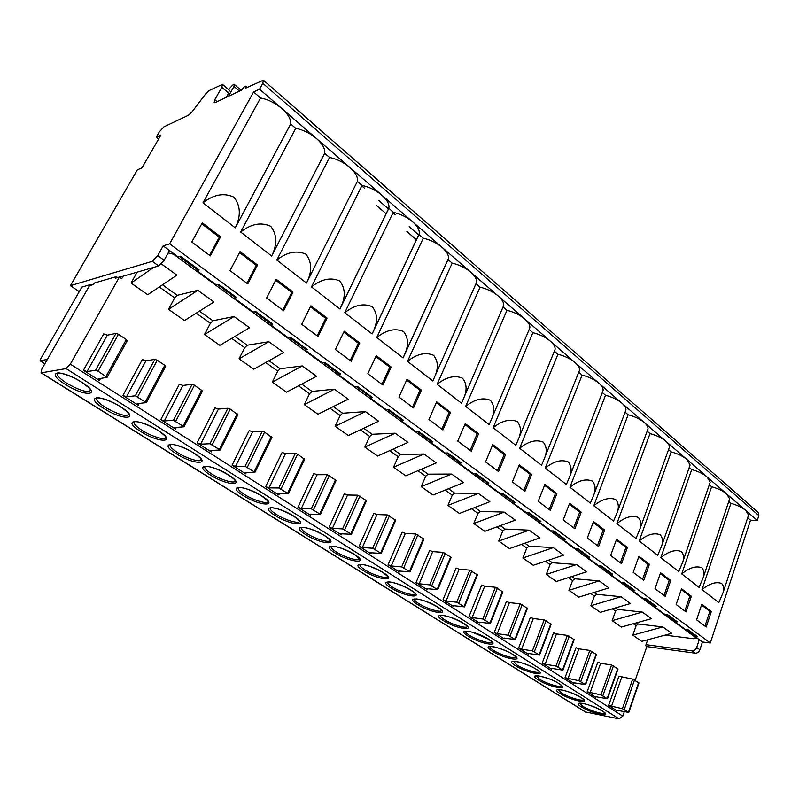 <?xml version="1.0" encoding="UTF-8"?>
<svg xmlns="http://www.w3.org/2000/svg" width="799" height="799" viewBox="0 0 799 799"><rect width="100%" height="100%" fill="white"/><g stroke="black" fill="none" stroke-linecap="round" stroke-linejoin="round"><path stroke-width="1.2" d="M226.347 97.298L228.684 93.143L221.802 87.311L222.442 84.364L209.188 90.547L205.543 94.022L192.12 111.78L188.514 115.206L163.905 126.851L159.291 131.895L156.244 137.158L160.909 135.001L141.942 167.88L137.348 169.857L70.422 285.662L79.251 291.645M158.592 139.016L156.244 137.158M646.001 644.683L692.064 650.895C694.161 650.935 695.709 649.787 696.698 647.45L699.874 649.757L702.441 641.987L694.9 636.453L697.697 636.793L688.039 629.692L685.242 629.362L674.616 621.562L675.475 620.443M646.83 646.591L695.25 653.192C697.347 653.242 698.895 652.094 699.874 649.757M235.455 296.659L234.327 298.147L236.754 297.608L218.896 284.464L216.489 285.053L196.764 270.561L199.131 269.922L180.494 256.209L178.157 256.898L163.146 245.872L157.743 255.62L152.289 261.333L70.422 285.662M157.743 255.62L164.135 260.264L158.681 265.947L119.64 277.203M117.613 277.563L116.304 276.644L94.382 283.016L93.533 284.514L89.498 285.672L41.758 369.198L41.298 372.833L66.057 368.609L70.332 364.154L119.411 277.043L121.728 278.671L123.116 276.204M91.625 285.063L90.806 284.494L81.868 287.081L40.379 359.39L40.08 360.788L44.844 363.795M585.248 711.899L619.075 718.87L622.781 716.124L624.319 711.699M632.798 635.135L641.677 641.377L671.699 633.347L662.85 626.945L632.798 635.135L636.104 625.717L638.311 624.029L636.603 622.811M635.185 680.259L646.84 646.551L645.642 645.712L647.709 639.759M137.118 272.169L131.046 283.046L147.715 294.741L176.879 275.146L161.418 263.96M168.499 309.323L174.681 297.907L177.208 295.31L197.822 290.317L168.499 309.323L184.499 320.559L213.952 301.982L197.822 290.317M204.464 334.561L210.397 323.275L212.904 320.759L234.057 316.544L204.464 334.561L219.845 345.358L249.538 327.75L234.057 316.544M239.031 358.821L244.724 347.665L247.211 345.218L268.844 341.722L239.031 358.821L253.822 369.198L283.715 352.489L268.844 341.722M272.289 382.162L277.752 371.126L280.229 368.758L302.282 365.932L272.289 382.162L286.521 392.149L316.584 376.279L302.282 365.932M304.299 404.624L309.543 393.717L312 391.41L334.431 389.203L304.299 404.624L318.002 414.242L348.194 399.17L334.431 389.203M335.131 426.257L340.184 415.48L342.621 413.233L365.383 411.605L335.131 426.257L348.344 435.525L378.636 421.203L365.383 411.605M364.853 447.11L369.707 436.464L372.134 434.276L395.195 433.188L364.853 447.11L377.597 456.059L407.969 442.436L395.195 433.188M393.527 467.235L398.202 456.708L400.599 454.571L423.929 453.992L393.527 467.235L405.822 475.864L436.244 462.901L423.929 453.992M421.193 486.651L425.707 476.244L428.084 474.157L451.635 474.047L421.193 486.651L433.068 494.99L463.52 482.646L451.635 474.047M447.919 505.407L452.274 495.12L454.631 493.083L478.381 493.402L447.919 505.407L459.395 513.457L489.857 501.712L478.381 493.402M473.747 523.535L477.942 513.357L480.289 511.37L504.209 512.099L473.747 523.535L484.843 531.315L515.295 520.129L504.209 512.099M498.726 541.063L502.771 530.995L505.098 529.058L529.168 530.166L498.726 541.063L509.452 548.583L539.884 537.927L529.168 530.166M522.886 558.012L526.801 548.064L529.098 546.176L553.288 547.635L522.886 558.012L533.273 565.302L563.655 555.135L553.288 547.635M546.276 574.431L550.052 564.583L552.339 562.736L576.638 564.533L546.276 574.431L556.334 581.482L586.666 571.794L576.638 564.533M568.928 590.321L572.583 580.593L574.851 578.786L599.23 580.883L568.928 590.321L578.666 597.163L608.938 587.914L599.23 580.883M590.88 605.722L594.406 596.094L596.653 594.326L621.103 596.723L590.88 605.722L600.319 612.354L630.511 603.535L621.103 596.723M612.154 620.653L615.57 611.135L617.807 609.407L642.306 612.074L612.154 620.653L621.312 627.085L651.425 618.676L642.306 612.074M587.165 691.794L595.824 697.327L595.355 696.868L596.084 696.788L607.54 698.755L600.968 694.92L611.575 664.998L600.618 663.29L597.782 662.191L587.165 691.794L600.968 694.92M565.043 677.682L573.972 683.375L573.482 682.895L574.191 682.805L585.597 684.663L578.846 680.708L589.812 650.436L578.885 648.838L576.019 647.729L565.043 677.682L578.846 680.708M542.201 663.1L551.43 668.983L550.901 668.473L551.59 668.364L562.945 670.121L556.004 666.026L567.35 635.405L556.474 633.927L553.567 632.808L542.201 663.1L545.138 664.239L556.004 666.026M518.621 648.049L528.149 654.131L527.59 653.572L528.259 653.462L539.555 655.09L532.414 650.875L544.159 619.884L533.323 618.526L530.376 617.397L518.621 648.049L521.587 649.197L532.414 650.875M494.251 632.498L504.099 638.781L503.51 638.191L504.149 638.061L515.375 639.56L508.024 635.205L520.189 603.844L509.412 602.626L506.426 601.487L494.251 632.498L497.258 633.667L508.024 635.205M469.063 616.419L479.24 622.91L478.611 622.281L479.24 622.151L490.376 623.5L482.796 619.005L495.41 587.265L484.703 586.186L481.677 585.038L469.063 616.419L472.109 617.597L482.796 619.005M443.006 599.789L453.542 606.511L452.863 605.832L453.472 605.692L464.519 606.89L456.698 602.236L469.782 570.116L459.145 569.198L456.089 568.029L443.006 599.789L446.092 600.978L456.698 602.236M416.039 582.571L426.936 589.532L426.227 588.813L426.806 588.653L437.742 589.692L429.682 584.878L443.255 552.369L432.708 551.61L429.602 550.431L416.039 582.571L419.165 583.779L429.682 584.878M388.104 564.743L399.4 571.954L398.631 571.185L399.19 571.015L410.007 571.874L401.677 566.891L415.78 533.982L405.333 533.402L402.187 532.214L388.104 564.743L391.28 565.962L401.677 566.891M359.17 546.276L370.866 553.737L370.057 552.918L370.576 552.738L381.253 553.417L372.664 548.254L387.305 514.926L376.978 514.546L373.792 513.338L359.17 546.276L362.386 547.505L372.664 548.254M329.158 527.12L341.293 534.861L340.414 533.982L340.913 533.792L351.44 534.271L342.551 528.908L357.782 495.17L347.585 495L344.349 493.782L329.158 527.12L332.414 528.359L342.551 528.908M298.017 507.245L310.611 515.285L309.672 514.326L310.142 514.137L320.499 514.396L311.3 508.833L327.151 474.676L317.103 474.726L313.817 473.487L298.017 507.245L301.323 508.504L311.3 508.833M265.677 486.601L278.761 494.951L278.202 493.732L288.359 493.762L278.831 487.979L295.33 453.383L285.453 453.672L282.127 452.434L265.677 486.601L269.033 487.879L278.831 487.979M232.08 465.158L245.673 473.837L245.013 472.529L254.951 472.309L245.083 466.296L262.282 431.26L252.584 431.82L249.208 430.551L232.08 465.158L235.485 466.446L245.083 466.296M197.143 442.856L211.286 451.884L210.507 450.486L220.214 450.007L209.967 443.745L227.895 408.259L218.417 409.088L214.991 407.82L197.143 442.856L200.599 444.164L209.967 443.745M160.779 419.645L175.5 429.043L174.601 427.555L184.04 426.786L173.413 420.254L192.12 384.319L182.881 385.458L179.395 384.169L160.779 419.645L164.284 420.963L173.413 420.254M122.906 395.475L138.247 405.263L137.218 403.675L146.367 402.596L135.311 395.785L154.856 359.38L145.877 360.848L142.342 359.54L122.906 395.475L126.472 396.813L135.311 395.785M83.436 370.277L99.426 380.484L98.257 378.786L107.076 377.368L98.017 371.165L95.57 370.257L116.005 333.383L107.326 335.2L103.74 333.892L83.436 370.277L87.051 371.625L95.57 370.257M608.608 705.487L617.008 710.84L616.568 710.411L617.307 710.341L628.803 712.418L622.411 708.683L632.658 679.11L618.885 676.214L608.608 705.487L622.411 708.683M638.95 682.955L632.658 679.11M618.026 668.953L611.575 664.998M596.454 654.521L589.812 650.436M574.171 639.619L567.35 635.405M551.18 624.229L544.159 619.884M527.41 608.339L520.189 603.844M502.851 591.909L495.41 587.265M477.442 574.91L469.782 570.116M451.155 557.332L443.255 552.369M423.929 539.125L415.78 533.982M395.725 520.259L387.305 514.926M366.481 500.693L357.782 495.17M336.139 480.409L327.151 474.676M304.649 459.345L297.588 454.222L295.33 453.383M271.92 437.462L264.559 432.119L262.282 431.26M237.892 414.711L230.212 409.118L227.895 408.259M202.497 391.041L194.477 385.188L192.12 384.319M165.443 366.471L164.814 365.333L157.243 360.259L154.856 359.38M127.051 340.774L126.322 339.555L118.432 334.272L116.005 333.383M665.028 635.135L693.592 638.711L696.049 637.812L173.533 254.222L168.16 252.963M662.85 626.945L638.311 624.029M695.14 635.714L686.74 629.542M674.875 620.813L666.156 614.401M653.962 605.432L644.913 598.781M632.369 589.552L622.97 582.651M610.056 573.153L600.289 565.972M587.005 556.204L576.848 548.743M563.155 538.676L552.598 530.906M538.486 520.539L527.5 512.449M512.948 501.762L501.502 493.343M486.491 482.306L474.556 473.527M459.055 462.132L446.621 452.993M430.611 441.218L417.627 431.67M401.078 419.505L387.515 409.537M370.396 396.943L356.234 386.536M338.506 373.503L323.695 362.606M305.328 349.103L289.827 337.707M270.781 323.715L254.551 311.78M234.796 297.248L217.777 284.744M197.253 269.653L179.405 256.529M173.812 253.702L173.533 254.222M695.739 635.355L694.9 636.453M695.529 638.001L697.317 638.221M171.755 252.184L168.949 251.535M196.764 270.561L197.922 269.033M271.44 323.136L270.332 324.604L288.479 337.927L290.996 337.528L307.425 349.612L304.898 349.982L322.327 362.786L324.883 362.456L340.664 374.072L338.087 374.371L354.836 386.666L357.433 386.416L372.614 397.582L369.997 397.802L386.107 409.637L388.733 409.448L403.335 420.194L400.689 420.354L416.199 431.74L418.856 431.61L432.918 441.957L430.242 442.057L445.173 453.023L447.869 452.953L461.413 462.921L458.706 462.961L473.098 473.537L475.814 473.527L488.868 483.135L486.152 483.125L500.034 493.323L502.761 493.353L515.365 502.621L512.618 502.571L526.022 512.409L528.768 512.489L540.933 521.437L538.176 521.338L551.12 530.846L553.877 530.965L565.622 539.615L562.856 539.465L575.36 548.653L578.136 548.813L589.492 557.173L586.706 556.983L598.801 565.862L601.587 566.072L612.563 574.151L609.777 573.932L621.472 582.521L624.259 582.761L634.885 590.571L632.089 590.321L643.415 598.631L646.211 598.91L656.488 606.481L653.692 606.191L664.658 614.241L667.455 614.541L677.422 621.872L674.616 621.562M305.987 348.554L304.898 349.982M339.156 372.963L338.087 374.371M371.046 396.434L369.997 397.802M401.717 419.006L400.689 420.354M431.25 440.728L430.242 442.057M459.705 461.662L458.706 462.961M487.12 481.847L486.152 483.125M513.577 501.313L512.618 502.571M539.115 520.109L538.176 521.338M563.784 538.256L562.856 539.465M587.625 555.794L586.706 556.983M610.676 572.763L609.777 573.932M632.978 589.173L632.089 590.321M654.561 605.053L653.692 606.191M747.654 517.782L750.501 520.229L710.311 642.985L169.648 243.835L253.583 91.985L260.544 97.987L202.976 202.816L235.276 227.845L290.706 123.975L295.75 128.329L240.679 232.03L271.64 256.03L324.694 153.278C325.323 148.954 322.596 144.05 316.514 138.567L726.72 493.972C722.975 490.876 717.941 488.459 711.619 486.731L709.312 484.743M710.311 642.985L702.441 641.987M234.327 298.147L253.233 312.039L255.69 311.55L272.819 324.154L270.332 324.604M163.146 245.872L169.648 243.835M702.001 589.612L718.83 602.656L723.015 592.808C724.264 589.043 723.824 585.927 721.677 583.48C716.104 581.432 709.542 583.48 702.001 589.612L730.915 503.35L728.778 501.512M276.814 260.045L306.506 283.066C312.219 271.82 312.049 262.202 305.987 254.222C296.739 250.057 287.011 251.995 276.814 260.045L329.538 157.453L324.694 153.278M344.769 312.709L372.164 333.952L373.183 331.585C377.857 321.857 377.577 313.578 372.324 306.766C363.725 302.981 354.536 304.968 344.769 312.709L393.228 212.334L388.843 208.139L340.504 307.825C345.697 297.338 345.468 288.409 339.825 281.028C330.906 277.053 321.458 279.021 311.48 286.911L362.007 185.428L357.353 181.423L306.506 283.066M311.48 286.911L339.994 309.013L388.753 208.479M376.758 337.508L403.105 357.932L404.564 354.506C408.788 345.468 408.459 337.807 403.565 331.515C395.255 327.91 386.326 329.907 376.758 337.508L423.27 238.222L418.956 234.507L372.164 333.952M407.52 361.358L432.878 381.013L434.736 376.639C438.551 368.239 438.172 361.128 433.617 355.315C425.597 351.88 416.888 353.887 407.52 361.358L452.194 263.151L448.039 259.575L403.105 357.932M437.133 384.309L461.552 403.235L463.76 398.022C467.205 390.212 466.806 383.61 462.551 378.237C454.791 374.951 446.311 376.968 437.133 384.309L480.069 287.181L476.064 283.725L476.494 282.566C477.003 279.53 475.105 276.084 470.791 272.229C465.447 267.785 459.255 264.759 452.194 263.151M465.647 406.411L489.188 424.659L491.705 418.696C494.821 411.415 494.391 405.293 490.426 400.309C482.916 397.173 474.656 399.2 465.647 406.411L506.946 310.342L503.09 307.016L503.62 305.657C504.069 302.831 502.291 299.625 498.286 296.049C493.133 291.765 487.06 288.809 480.069 287.181M493.133 427.715L515.834 445.313L518.631 438.691C521.447 431.909 521.008 426.207 517.293 421.592C510.022 418.586 501.972 420.634 493.133 427.715L532.883 332.694L529.158 329.488M519.64 448.259L541.552 465.238L544.588 458.037C547.145 451.715 546.686 446.401 543.21 442.117C536.169 439.25 528.309 441.298 519.64 448.259L557.922 354.267L554.376 351.22M545.228 468.094L566.381 484.484L569.627 476.773C571.954 470.861 571.495 465.917 568.229 461.932C561.397 459.185 553.737 461.243 545.228 468.094L582.111 375.121L578.746 372.214M569.927 487.24L590.371 503.08L593.807 494.921C595.924 489.387 595.455 484.783 592.399 481.078C585.777 478.451 578.286 480.499 569.927 487.24L605.492 395.275L602.316 392.529M593.797 505.737L613.562 521.058L617.168 512.499C619.095 507.335 618.626 503.02 615.749 499.575C609.317 497.058 602.007 499.115 593.797 505.737L628.114 414.761L625.108 412.174M616.878 523.625L635.994 538.446L639.739 529.547C641.507 524.703 641.038 520.678 638.331 517.462C632.089 515.045 624.938 517.103 616.878 523.625L649.996 433.627L647.17 431.19M639.2 540.933L657.697 555.275L661.582 546.077C663.2 541.542 662.731 537.767 660.184 534.771C654.121 532.454 647.12 534.511 639.2 540.933L671.19 451.884L668.543 449.607M660.803 557.682L678.721 571.565L682.716 562.126C684.204 557.862 683.734 554.326 681.337 551.52C675.445 549.303 668.593 551.36 660.803 557.682L691.724 469.582L689.247 467.445M681.727 573.902L699.085 587.355L703.19 577.697C704.548 573.682 704.089 570.376 701.822 567.749C696.089 565.622 689.397 567.67 681.727 573.902L711.619 486.731M691.335 596.254L686.041 611.924L676.144 604.513L681.517 588.753L691.335 596.254L689.857 596.114L684.823 611.005M670.711 580.503L665.237 596.354L655.01 588.693L660.573 572.763L670.711 580.503L669.242 580.384L664.029 595.445M649.417 564.244L643.754 580.274L633.188 572.364L638.95 556.254L649.417 564.244L647.949 564.144L642.556 579.375M627.425 547.455L621.552 563.655L610.636 555.485L616.608 539.195L627.425 547.455L625.957 547.365L620.374 562.776M604.693 530.097L598.611 546.486L587.325 538.037L593.507 521.557L604.693 530.097L603.225 530.037L597.442 545.607M581.193 512.149L574.88 528.728L563.205 519.989L569.617 503.31L581.193 512.149L579.724 512.109L573.732 527.859M556.873 493.572L550.321 510.351L538.236 501.303L544.888 484.434L556.873 493.572L555.415 493.562L549.193 509.502M531.695 474.346L524.903 491.315L512.369 481.947L519.29 464.878L531.695 474.346L530.246 474.356L523.784 490.486M505.607 454.431L498.556 471.6L485.562 461.882L492.753 444.614L505.607 454.431L504.169 454.471L497.457 470.781M478.571 433.787L471.24 451.165L457.767 441.078L465.238 423.61L478.571 433.787L477.143 433.847L470.162 450.356M450.526 412.374L442.906 429.952L428.923 419.485L436.693 401.807L450.526 412.374L449.108 412.464L441.857 429.173M421.423 390.152L413.483 407.939L398.961 397.063L407.051 379.175L421.423 390.152L420.014 390.272L412.464 407.17M391.19 367.061L382.921 385.058L367.82 373.762L376.259 355.665L391.19 367.061L389.802 367.22L381.932 384.329M359.76 343.071L351.141 361.278L335.44 349.523L344.229 331.205L359.76 343.071L358.391 343.27L350.192 360.569M327.071 318.102L318.082 336.539L301.732 324.294L310.901 305.767L327.071 318.102L325.722 318.342L317.173 335.86M293.033 292.114L283.655 310.771L266.616 298.017L276.194 279.26L293.033 292.114L291.715 292.404L282.786 310.122M257.578 265.038L247.77 283.915L230.002 270.621L240.02 251.635L257.578 265.038L256.279 265.368L246.951 283.305M191.8 242.027L202.277 222.811L220.594 236.804L210.337 255.9L191.8 242.027M711.32 611.515L706.206 627.015L696.608 619.824L701.802 604.244L711.32 611.515L709.852 611.365L704.978 626.096M701.542 605.033L709.852 611.365M681.247 589.542L689.857 596.114M660.294 573.562L669.242 580.384M638.661 557.063L647.949 564.144M616.309 540.014L625.957 547.365M593.198 522.386L603.225 530.037M569.297 504.149L579.724 512.109M544.558 485.273L555.415 493.562M518.941 465.737L530.246 474.356M492.394 445.482L504.169 454.471M464.868 424.489L477.143 433.847M436.304 402.696L449.108 412.464M406.651 380.074L420.014 390.272M375.83 356.574L389.802 367.22M343.79 332.124L358.391 343.27M310.441 306.696L325.722 318.342M275.715 280.199L291.715 292.404M239.52 252.584L256.279 265.368M201.748 223.78L219.326 237.183L209.578 255.33M220.594 236.804L219.326 237.183M263.51 80.29L758.131 512.379L758.85 515.595L757.272 520.439L726.72 493.972L729.657 498.876L703.2 577.627M748.244 516.004L748.543 515.075L745.757 510.461C742.121 507.465 737.177 505.088 730.915 503.35M729.337 499.844L729.657 498.876M295.75 128.329C303.151 129.778 310.072 133.183 316.514 138.567L259.555 89.218L262.811 83.306L263.39 80.18L245.593 88.19L245.992 86.142C244.834 86.152 243.425 87.441 241.777 89.997L215.101 102.622L214.162 102.741L214.791 99.715L217.118 101.673M416.489 239.75L406.891 231.52M386.187 213.772L376.429 205.413M757.272 520.439L750.501 520.229M699.275 639.669L696.698 647.45M221.802 87.311L214.791 99.715M253.583 91.985L259.555 89.218M228.684 93.143L229.293 90.197L222.541 84.454M228.524 89.548L232.689 85.074L234.377 84.494L233.977 86.432L228.434 96.319M290.706 123.975C291.116 119.371 288.149 114.217 281.807 108.494C275.106 102.891 268.015 99.396 260.544 97.987M202.976 202.816C213.653 194.437 223.98 192.559 233.957 197.173C240.629 205.772 241.068 216 235.276 227.845M271.64 256.03C277.393 244.484 277.083 234.576 270.731 226.297C261.123 221.912 251.106 223.83 240.679 232.03M357.353 181.423C358.172 177.358 355.665 172.694 349.832 167.44C343.64 162.267 336.878 158.941 329.538 157.453M388.843 208.139C389.592 204.364 387.255 200.04 381.852 195.176C375.89 190.202 369.278 186.956 362.007 185.428M340.504 307.825L339.994 309.013M418.956 234.507L419.165 233.857C419.825 230.342 417.647 226.347 412.634 221.842C406.891 217.058 400.429 213.892 393.228 212.334M448.039 259.575L448.359 258.646C448.938 255.38 446.901 251.675 442.256 247.51C436.723 242.906 430.391 239.81 423.27 238.222M529.168 329.468L529.807 327.95C530.196 325.323 528.529 322.347 524.793 319.021C519.819 314.876 513.867 311.99 506.946 310.342M554.486 350.951L555.075 349.503C555.425 347.046 553.857 344.279 550.371 341.183C545.567 337.188 539.734 334.352 532.883 332.694M578.945 371.725L579.495 370.337C579.804 368.049 578.326 365.463 575.08 362.586C570.426 358.721 564.703 355.945 557.922 354.267M602.586 391.82L603.095 390.501C603.365 388.364 601.977 385.947 598.94 383.26C594.436 379.525 588.823 376.808 582.111 375.121M625.447 411.275L625.927 410.017C626.156 408.019 624.858 405.762 622.012 403.245C617.647 399.63 612.144 396.973 605.492 395.275M647.57 430.112L648.009 428.913C648.219 427.046 646.99 424.938 644.324 422.581C640.099 419.076 634.696 416.469 628.114 414.761M668.993 448.359L669.402 447.22C669.582 445.472 668.423 443.495 665.917 441.288C661.822 437.902 656.518 435.345 649.996 433.627M689.737 466.047L690.116 464.968L686.83 459.405C682.855 456.119 677.642 453.612 671.19 451.884M709.842 483.205L710.191 482.177L707.085 476.953C703.23 473.767 698.106 471.31 691.724 469.582M164.135 260.264L169.498 250.536M119.411 277.043L115.446 278.182L116.304 276.644M153.688 267.385L131.046 283.046M90.247 285.463L90.806 284.494M40.08 360.788L47.341 359.43M695.25 653.192L692.064 650.895M158.681 265.947L152.289 261.333M586.017 712.259L41.298 372.833M619.075 718.87L66.057 368.609M581.133 697.567C569.797 690.226 547.944 686.231 560.229 693.642C571.185 700.733 593.138 704.988 581.133 697.567M559.12 683.674C547.405 676.084 525.652 672.309 538.296 679.929C549.612 687.26 571.495 691.315 559.12 683.674M536.409 669.332C524.294 661.492 502.651 657.947 515.685 665.797C527.37 673.367 549.163 677.212 536.409 669.332M512.958 654.521C500.434 646.421 478.921 643.115 492.344 651.215C504.429 659.035 526.112 662.661 512.958 654.521M488.728 639.23C475.775 630.85 454.411 627.814 468.254 636.164C480.748 644.244 502.311 647.629 488.728 639.23M463.7 623.42C450.286 614.751 429.093 611.994 443.375 620.613C456.299 628.963 477.712 632.099 463.7 623.42M437.812 607.08C423.919 598.101 402.926 595.654 417.667 604.543C431.041 613.193 452.294 616.049 437.812 607.08M411.036 590.171C396.634 580.873 375.87 578.746 391.081 587.934C404.943 596.883 425.997 599.44 411.036 590.171M383.31 572.663C368.379 563.025 347.855 561.248 363.575 570.746C377.937 580.014 398.791 582.251 383.31 572.663M354.586 554.536C339.096 544.528 318.861 543.14 335.111 552.958C350.002 562.566 370.606 564.464 354.586 554.536M324.823 535.739C308.724 525.362 288.819 524.364 305.627 534.531C321.078 544.499 341.413 546.027 324.823 535.739M293.942 516.244C277.223 505.457 257.668 504.908 275.066 515.435C291.116 525.782 311.131 526.911 293.942 516.244M261.902 496.009C244.504 484.803 225.358 484.723 243.375 495.63C260.055 506.376 279.72 507.075 261.902 496.009M228.614 474.986C210.517 463.34 191.81 463.77 210.487 475.075C227.825 486.241 247.111 486.481 228.614 474.986M194.017 453.143C175.171 441.018 156.964 442.007 176.329 453.732C194.367 465.338 213.223 465.078 194.017 453.143M158.032 430.421C138.387 417.787 120.729 419.375 140.834 431.55C159.61 443.635 177.997 442.836 158.032 430.421M120.559 406.761C100.085 393.597 83.036 395.825 103.91 408.479C123.485 421.063 141.333 419.685 120.559 406.761M65.488 384.469C85.892 397.582 103.151 395.575 81.528 382.122C60.145 368.379 43.785 371.305 65.488 384.469M602.476 711.05C591.5 703.929 569.567 699.744 581.512 706.935C592.119 713.817 614.131 718.241 602.476 711.05M579.864 703.18L582.761 706.236C589.312 710.501 604.483 715.125 604.663 712.868M558.431 689.667L561.487 692.923C568.209 697.297 583.35 701.882 583.5 699.554M536.339 675.734L539.565 679.2C546.456 683.674 561.557 688.229 561.687 685.832M513.547 661.352L516.953 665.048C524.024 669.632 539.065 674.146 539.175 671.679M490.027 646.511L489.927 646.741C489.837 647.59 491.075 648.818 493.622 650.436C500.873 655.14 515.864 659.624 515.954 657.068M515.954 657.048L512.778 654.471C507.305 650.716 494.431 646.441 491.804 646.521L490.127 646.491M465.737 631.17L465.617 631.43C465.517 632.329 466.826 633.637 469.542 635.365C476.963 640.179 491.894 644.623 491.974 641.996L488.559 639.18L472.239 632.139C466.256 631.07 463.859 630.86 465.038 631.52L465.847 631.15M440.639 615.31L440.489 615.6C440.389 616.558 441.777 617.957 444.663 619.794C452.274 624.718 467.135 629.133 467.205 626.436M414.811 598.9L414.521 599.23C414.401 600.249 415.88 601.747 418.966 603.704C426.766 608.748 441.537 613.123 441.597 610.356M387.845 581.952L387.655 582.291C387.525 583.38 389.093 584.978 392.379 587.065C400.379 592.229 415.061 596.563 415.13 593.727M360.059 564.384L359.85 564.753C359.7 565.912 361.378 567.62 364.883 569.857C373.073 575.14 387.665 579.435 387.735 576.538L387.745 576.249M331.285 546.186L331.046 546.576C330.876 547.824 332.674 549.642 336.429 552.039C344.798 557.432 359.27 561.697 359.38 558.751L354.426 554.496C346.027 549.752 339.036 546.995 333.463 546.216L331.425 546.166M301.463 527.32L301.203 527.73C301.013 529.068 302.921 531.015 306.946 533.582C315.875 539.345 330.806 543.55 330.017 540.024L324.664 535.7C316.074 530.846 309.043 528.059 303.58 527.34L301.603 527.3M270.541 507.745L270.242 508.184C270.032 509.612 272.079 511.7 276.384 514.456C285.533 520.349 300.324 524.514 299.565 520.928L293.792 516.204C285.003 511.24 277.932 508.424 272.579 507.764L270.681 507.725M238.442 487.43L238.122 487.889C237.882 489.417 240.08 491.665 244.694 494.621C254.052 500.643 268.704 504.778 267.995 501.133L261.752 495.979C253.033 491.005 245.992 488.169 240.619 487.46L237.593 487.889L238.591 487.41M205.113 466.316L204.754 466.806C204.494 468.444 206.851 470.851 211.815 474.037C221.383 480.189 235.885 484.294 235.216 480.599L235.176 480.788C234.526 480.399 236.744 480.728 228.464 474.966C219.326 469.782 212.204 466.906 207.101 466.336L204.754 466.806L205.263 466.306M170.467 444.374L170.087 444.883C169.787 446.631 172.314 449.228 177.658 452.653C187.455 458.936 201.807 463.021 201.178 459.275L201.128 459.455C200.379 459.006 203.006 459.525 193.877 453.123C183.311 446.242 169.807 443.285 170.277 444.414L170.626 444.354M134.442 421.552L134.012 422.072C133.693 423.949 136.409 426.736 142.162 430.431C152.18 436.853 166.372 440.908 165.802 437.123L165.753 437.293C164.984 436.843 167.75 437.303 157.892 430.401C147.096 423.38 133.842 420.484 134.252 421.582L134.592 421.532M96.929 397.782L96.469 398.321C96.12 400.329 99.046 403.335 105.238 407.32L106.347 407.999C119.241 414.971 126.791 417.008 129.019 414.092L128.959 414.252C128.07 413.742 131.286 414.401 120.429 406.751C109.054 399.39 96.07 396.733 96.639 397.832L97.088 397.762M66.806 383.27C80.25 390.841 88.22 393.128 90.716 390.132L90.657 390.282C89.658 389.692 93.343 390.571 81.398 382.112C69.323 374.371 56.899 372.014 57.528 373.063L57.358 373.562C56.939 375.53 59.715 378.526 65.698 382.551L66.806 383.27M622.781 716.124L70.332 364.154M636.104 625.717L633.307 623.729M174.681 297.907L159.281 286.961M210.397 323.275L196.194 313.188M244.724 347.665L231.63 338.367M277.752 371.126L265.697 362.566M309.543 393.717L298.466 385.847M340.184 415.48L329.997 408.249M369.707 436.464L360.379 429.832M398.202 456.708L389.672 450.636M425.707 476.244L417.917 470.711M452.274 495.12L445.183 490.077M477.942 513.357L471.51 508.783M502.771 530.995L496.958 526.861M526.801 548.064L521.567 544.349M550.052 564.583L545.367 561.258M572.583 580.593L568.409 577.627M594.406 596.094L590.721 593.477M615.57 611.135L612.344 608.838M596.014 696.778L595.824 697.327M574.181 682.805L573.972 683.375M551.66 668.373L551.43 668.983M528.389 653.482L528.149 654.131M504.369 638.091L504.099 638.781M479.53 622.191L479.24 622.91M453.852 605.732L453.542 606.511M427.285 588.703L426.936 589.532M399.78 571.075L399.4 571.954M371.285 552.798L370.866 553.737M341.752 533.842L341.293 534.861M311.121 514.176L310.611 515.285M279.33 493.752L278.761 494.951M246.322 472.519L245.673 473.837M212.015 450.436L211.286 451.884M176.329 427.435L175.5 429.043M139.206 403.465L138.247 405.263M100.544 378.446L99.426 380.484M617.188 710.321L617.008 710.84M621.682 677.292L611.425 706.586M628.513 712.129L638.681 682.606M634.546 679.839L624.309 709.432M600.618 663.29L590.022 692.913M607.23 698.456L617.747 668.583M613.482 665.727L602.895 695.669M578.885 648.838L567.929 678.8M585.277 684.344L596.154 654.131M591.749 651.175L580.793 681.467M556.474 633.927L545.138 664.239M562.606 669.772L573.862 639.2M569.317 636.164L557.982 666.795M533.323 618.526L521.587 649.197M539.185 654.721L550.841 623.789M546.146 620.643L534.411 651.654M509.412 602.626L497.258 633.667M514.985 639.17L527.06 607.869M522.206 604.613L510.052 635.994M484.703 586.186L472.109 617.597M489.957 623.08L502.471 591.41M497.457 588.044L484.853 619.794M459.145 569.198L446.092 600.978M464.069 606.441L477.043 574.381M471.849 570.905L458.786 603.045M432.708 551.61L419.165 583.779M437.263 589.213L450.726 556.763M445.353 553.158L431.79 585.687M405.333 533.402L391.28 565.962M409.497 571.365L423.47 538.516M417.907 534.791L403.825 567.719M376.978 514.546L362.386 547.505M380.714 552.868L395.235 519.61M389.463 515.745L374.831 549.083M347.585 495L332.414 528.359M350.861 533.672L365.952 500.004M359.969 495.999L344.759 529.757M317.103 474.726L301.323 508.504M319.87 513.757L335.58 479.66M329.368 475.505L313.538 509.682M285.453 453.672L269.033 487.879M287.69 493.073L304.039 458.546M297.588 454.222L281.098 488.838M252.584 431.82L235.485 466.446M254.232 471.57L271.27 436.604M264.559 432.119L247.39 467.165M218.417 409.088L200.599 444.164M219.435 449.208L237.193 413.792M230.212 409.118L212.304 444.624M182.881 385.458L164.284 420.963M183.211 425.917L201.738 390.052M194.477 385.188L175.78 421.143M145.877 360.848L126.472 396.813M145.458 401.657L164.814 365.333M157.243 360.259L137.718 396.684M107.326 335.2L87.051 371.625M118.432 334.272L98.017 371.165M106.097 376.359L126.322 339.555M615.659 607.869L617.807 609.407M594.037 592.468L596.653 594.326M571.734 576.558L574.851 578.786M548.693 560.139L552.339 562.736M524.903 543.18L529.098 546.176M500.294 525.642L505.098 529.058M474.856 507.495L480.289 511.37M448.519 488.728L454.631 493.083M421.253 469.293L428.084 474.157M392.998 449.148L400.599 454.571M363.705 428.264L372.134 434.276M333.313 406.601L342.621 413.233M301.752 384.099L312 391.41M268.973 360.729L280.229 368.758M234.886 336.429L247.211 345.218M199.42 311.151L212.904 320.759M162.477 284.814L177.208 295.31M758.85 515.595L262.811 83.306M239.44 91.106L233.977 86.432M40.2 360.798L44.874 363.735M585.607 712.119L41.019 372.833M579.934 703.17L582.671 703.39C588.863 704.628 595.405 707.165 602.296 710.99L604.663 712.658M558.521 689.667L561.188 689.857C567.33 691.045 573.922 693.602 580.953 697.517L583.5 699.325M536.429 675.724L535.68 676.054C531.904 674.246 550.93 677.722 558.94 683.614L561.687 685.582M513.647 661.342L515.325 661.382C518.132 661.352 530.916 665.627 536.229 669.272L539.185 671.4M440.748 615.3L442.656 615.34C448.389 616.159 455.34 618.835 463.53 623.38L467.205 626.156M414.521 599.23L416.659 598.94C422.291 599.699 429.283 602.396 437.652 607.03L441.607 610.076M387.974 581.932L389.952 581.982C395.605 582.771 402.576 585.487 410.866 590.131L415.13 593.447M360.189 564.364L362.107 564.404C367.66 565.143 374.671 567.879 383.15 572.623L387.735 576.518M58.007 372.993L57.358 373.562M638.97 682.905L628.803 712.418M618.046 668.913L607.54 698.755M596.463 654.471L585.597 684.663M574.191 639.57L562.945 670.121M551.2 624.179L539.555 655.09M527.44 608.279L515.375 639.56M502.871 591.849L490.376 623.5M477.472 574.851L464.519 606.89M451.185 557.263L437.742 589.692M423.959 539.055L410.007 571.874M395.755 520.189L381.253 553.417M366.511 500.623L351.44 534.271M336.179 480.329L320.499 514.396M304.679 459.265L288.359 493.762M271.96 437.383L254.951 472.309M237.942 414.631L220.214 450.007M202.537 390.951L184.04 426.786M165.673 366.302L146.367 402.596M127.261 340.614L107.076 377.368M246.072 86.212L247.39 87.341M361.787 185.877L364.274 188.025M378.806 200.549L388.534 208.929M393.018 212.784L395.056 214.541M409.178 226.706L418.746 234.956M748.543 515.075L723.025 592.768M234.447 84.554L241.148 90.297M419.165 233.857L373.203 331.535M448.359 258.646L404.604 354.416M476.494 282.566L434.786 376.519M503.62 305.657L463.82 397.872M529.807 327.95L491.765 418.526M555.075 349.503L518.691 438.511M579.495 370.337L544.648 457.857M603.095 390.501L569.687 476.594M625.927 410.017L593.857 494.751M648.009 428.913L617.208 512.359M669.402 447.22L639.779 529.417M690.116 464.968L661.612 545.977M710.191 482.177L682.736 562.037"/></g></svg>
